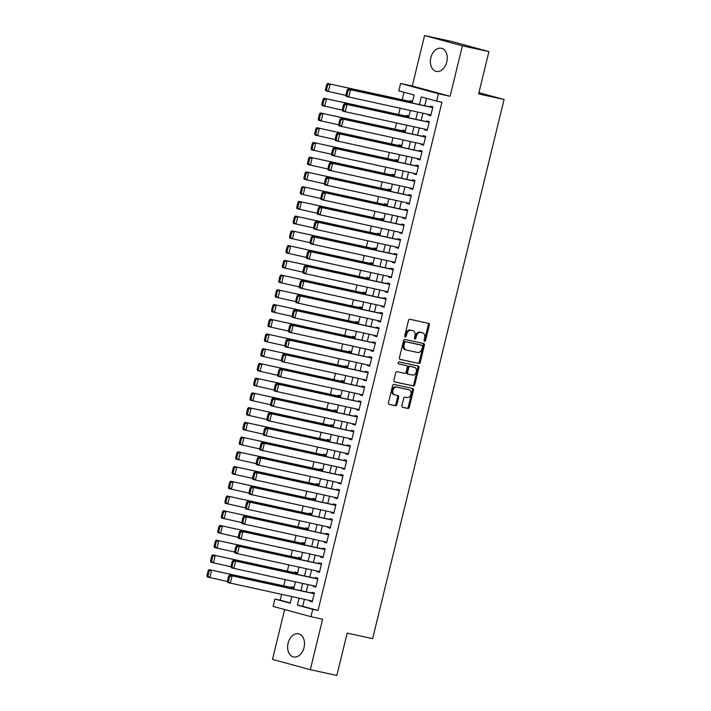 <?xml version="1.0" encoding="UTF-8"?>
<svg xmlns="http://www.w3.org/2000/svg" width="711" height="711" viewBox="0 0 711 711"><rect width="100%" height="100%" fill="white"/><g stroke="black" fill="none" stroke-linecap="round" stroke-linejoin="round"><path stroke-width="1.07" d="M424.6 341.253A1.04 0.747 105.2 0 0 425.578 340.4L429.328 325.043A1.493 1.067 105.2 0 0 428.635 323.363L409.883 319.283A1.493 1.067 105.2 0 0 408.487 320.51L404.746 335.868A1.04 0.747 105.2 0 0 406.203 336.187L406.683 334.197A4.764 3.413 105.2 0 1 411.145 330.295L412.709 330.633A4.764 3.413 105.2 0 1 412.833 330.668A4.764 3.413 105.2 0 1 414.922 335.992L414.433 337.974A1.04 0.747 105.2 0 0 415.891 338.294L416.379 336.303A4.764 3.413 105.2 0 1 420.841 332.401L422.396 332.748A4.764 3.413 105.2 0 1 422.521 332.775A4.764 3.413 105.2 0 1 424.609 338.098L424.12 340.089A1.04 0.747 105.2 0 0 424.6 341.253M424.147 340.809A1.04 0.747 105.2 0 0 424.556 340.125L428.306 324.758A1.493 1.067 105.2 0 0 427.88 323.203M404.772 336.596A1.04 0.747 105.2 0 0 405.181 335.912L405.661 333.921L406.683 334.197M414.46 338.703A1.04 0.747 105.2 0 0 414.869 338.018L415.357 336.027L416.379 336.303M304.041 647.552A11.829 8.256 -77.7 0 0 298.584 633.83A11.829 8.256 -77.7 0 0 288.097 643.224A11.829 8.256 -77.7 0 0 293.554 656.946A11.829 8.256 -77.7 0 0 304.041 647.552M446.784 62.008A11.829 8.256 -77.7 0 0 441.327 48.277A11.829 8.256 -77.7 0 0 430.839 57.671A11.829 8.256 -77.7 0 0 436.296 71.402A11.829 8.256 -77.7 0 0 446.784 62.008M401.946 405.643A1.493 1.067 105.2 0 0 402.63 407.314L407.892 408.461A1.493 1.067 105.2 0 0 409.287 407.243L413.447 390.179A1.493 1.067 105.2 0 0 412.753 388.508L394.001 384.429A1.493 1.067 105.2 0 0 392.614 385.646L388.455 402.71A1.493 1.067 105.2 0 0 389.139 404.381L395.494 405.759A1.493 1.067 105.2 0 0 396.889 404.541L398.667 397.245A1.493 1.067 105.2 0 0 397.982 395.565L394.827 394.881A3.982 2.853 105.2 0 1 394.729 394.863A3.982 2.853 105.2 0 1 393.005 390.339A3.982 2.853 105.2 0 1 396.711 387.148L409.056 389.832A3.982 2.853 105.2 0 1 409.163 389.859A3.982 2.853 105.2 0 1 410.887 394.374A3.982 2.853 105.2 0 1 407.172 397.565L405.119 397.12A1.493 1.067 105.2 0 0 403.724 398.338L401.946 405.643M304.397 599.355L302.708 606.305L318.039 610.473L312.733 609.318L310.938 616.686L273.113 606.412L274.908 599.044L290.239 603.212L291.848 596.618M488.928 51.601L462.39 45.833L424.565 35.55L451.103 41.318L488.928 51.601L478.601 93.95L504.072 99.487L372.644 638.638L347.172 633.101L336.845 675.45L310.307 669.682L322.607 619.228L310.938 616.686M424.565 35.55L412.264 86.004L450.09 96.278L462.39 45.833M450.09 96.278L438.411 93.745L436.616 101.104L421.285 96.945L419.419 104.579M318.039 610.473L441.931 102.26L436.616 101.104M418.859 363.49A1.493 1.067 105.2 0 0 420.245 362.272L424.405 345.208A1.493 1.067 105.2 0 0 423.72 343.537L404.968 339.458A1.493 1.067 105.2 0 0 403.572 340.676L399.413 357.74A1.493 1.067 105.2 0 0 400.106 359.411L417.837 363.214A1.493 1.067 105.2 0 0 419.223 361.997L423.383 344.933A1.493 1.067 105.2 0 0 422.965 343.369M418.93 367.694L414.771 384.758A1.493 1.067 105.2 0 1 413.375 385.975L394.623 381.896A1.493 1.067 105.2 0 0 394.623 381.896A1.493 1.067 105.2 0 1 393.93 380.225L395.716 372.92A1.493 1.067 105.2 0 1 397.102 371.702L404.71 373.355A1.493 1.067 105.2 0 0 406.105 372.137L407.287 367.294A1.493 1.067 105.2 0 0 406.594 365.623L398.675 363.899A1.04 0.747 105.2 0 1 399.173 361.872L418.237 366.023A1.493 1.067 105.2 0 1 418.93 367.694L417.908 367.418L413.749 384.482L414.771 384.758M284.64 609.54L272.491 659.399L310.307 669.682M293.545 589.099L293.954 587.437L291.394 586.744L291.217 587.482M297.136 574.364L297.545 572.711L294.985 572.008L294.807 572.746M300.726 559.637L301.135 557.975L298.576 557.282L298.398 558.019M304.317 544.902L304.726 543.248L302.166 542.555L301.988 543.284M307.916 530.175L308.316 528.513L305.757 527.82L305.579 528.557M311.507 515.439L311.907 513.786L309.356 513.093L309.169 513.822M315.097 500.713L315.497 499.051L312.947 498.358L312.76 499.095M318.688 485.977L319.088 484.324L316.537 483.631L316.351 484.369M322.279 471.251L322.678 469.589L320.128 468.896L319.941 469.633M325.869 456.515L326.269 454.862L323.718 454.169L323.541 454.907M329.46 441.789L329.86 440.127L327.309 439.434L327.131 440.171M333.05 427.053L333.45 425.4L330.899 424.707L330.722 425.445M336.641 412.327L337.041 410.665L334.49 409.971L334.312 410.709M340.231 397.6L340.631 395.938L338.08 395.245L337.903 395.983M343.822 382.865L344.222 381.203L341.671 380.509L341.493 381.247M347.412 368.138L347.821 366.476L345.262 365.783L345.084 366.52M351.003 353.403L351.412 351.741L348.852 351.047L348.674 351.785M354.593 338.676L355.002 337.014L352.443 336.321L352.265 337.058M358.184 323.94L358.593 322.287L356.033 321.585L355.856 322.323M361.775 309.214L362.183 307.552L359.624 306.859L359.446 307.596M365.365 294.478L365.774 292.825L363.214 292.123L363.037 292.861M368.956 279.752L369.365 278.09L366.805 277.397L366.627 278.134M372.546 265.016L372.955 263.363L370.395 262.661L370.218 263.399M376.137 250.29L376.546 248.628L373.986 247.935L373.808 248.672M379.736 235.554L380.136 233.901L377.577 233.208L377.399 233.937M383.327 220.828L383.727 219.166L381.167 218.473L380.989 219.21M386.917 206.092L387.317 204.439L384.767 203.746L384.58 204.475M390.508 191.366L390.908 189.704L388.357 189.01L388.17 189.748M394.098 176.63L394.498 174.977L391.948 174.284L391.761 175.013M397.689 161.904L398.089 160.242L395.538 159.548L395.352 160.286M401.28 147.168L401.679 145.515L399.129 144.822L398.951 145.559M404.87 132.442L405.27 130.78L402.719 130.086L402.542 130.824M408.461 117.706L408.861 116.053L406.31 115.36L406.132 116.097M428.333 114.418L428.191 115.022L430.742 115.715L432.901 106.881L430.342 106.179L430.164 106.917M424.743 129.144L424.6 129.749L427.151 130.442L429.311 121.608L426.751 120.914L426.573 121.652M421.152 143.88L421.01 144.484L423.56 145.177L425.72 136.334L423.161 135.641L422.983 136.379M417.561 158.606L417.419 159.211L419.97 159.904L422.13 151.07L419.57 150.376L419.392 151.114M413.971 173.342L413.829 173.946L416.379 174.639L418.539 165.796L415.979 165.103L415.802 165.841M410.38 188.068L410.238 188.673L412.789 189.366L414.948 180.532L412.389 179.839L412.211 180.576M406.79 202.804L406.648 203.408L409.198 204.101L411.358 195.258L408.798 194.565L408.621 195.303M403.199 217.53L403.048 218.135L405.608 218.828L407.759 209.994L405.208 209.301L405.03 210.038M399.609 232.266L399.458 232.87L402.017 233.564L404.168 224.72L401.617 224.027L401.439 224.765M396.018 246.993L395.867 247.597L398.427 248.29L400.577 239.456L398.027 238.763L397.849 239.5M392.428 261.728L392.276 262.332L394.836 263.026L396.987 254.183L394.436 253.489L394.258 254.227M388.837 276.455L388.686 277.059L391.246 277.752L393.396 268.918L390.846 268.225L390.668 268.954M385.246 291.19L385.095 291.794L387.655 292.488L389.806 283.645L387.255 282.951L387.068 283.689M381.656 305.917L381.505 306.521L384.064 307.214L386.215 298.38L383.664 297.687L383.478 298.416M378.065 320.643L377.914 321.256L380.474 321.95L382.625 313.107L380.074 312.413L379.887 313.151M374.475 335.379L374.324 335.983L376.883 336.676L379.034 327.842L376.483 327.149L376.297 327.878M370.884 350.105L370.733 350.71L373.293 351.412L375.444 342.569L372.884 341.875L372.706 342.613M367.294 364.841L367.143 365.445L369.702 366.138L371.853 357.304L369.293 356.602L369.116 357.34M363.703 379.567L363.552 380.172L366.103 380.874L368.262 372.031L365.703 371.338L365.525 372.075M360.104 394.303L359.962 394.907L362.512 395.6L364.672 386.766L362.112 386.064L361.935 386.802M356.513 409.029L356.371 409.634L358.922 410.336L361.081 401.493L358.522 400.8L358.344 401.537M352.923 423.765L352.78 424.369L355.331 425.062L357.491 416.228L354.931 415.526L354.753 416.264M349.332 438.491L349.19 439.096L351.741 439.789L353.9 430.955L351.341 430.262L351.163 430.999M345.742 453.227L345.599 453.831L348.15 454.525L350.31 445.681L347.75 444.988L347.572 445.726M342.151 467.954L342.009 468.558L344.559 469.251L346.719 460.417L344.16 459.724L343.982 460.461M338.56 482.689L338.418 483.293L340.969 483.987L343.129 475.144L340.569 474.45L340.391 475.188M334.97 497.416L334.828 498.02L337.378 498.713L339.538 489.879L336.978 489.186L336.801 489.923M331.379 512.151L331.228 512.755L333.788 513.449L335.939 504.606L333.388 503.912L333.21 504.65M327.789 526.878L327.638 527.482L330.197 528.175L332.348 519.341L329.797 518.648L329.62 519.385M324.198 541.613L324.047 542.217L326.607 542.911L328.758 534.068L326.207 533.374L326.029 534.112M320.608 556.34L320.457 556.944L323.016 557.637L325.167 548.803L322.616 548.11L322.439 548.848M317.017 571.075L316.866 571.68L319.426 572.373L321.576 563.53L319.026 562.836L318.848 563.574M313.427 585.802L313.275 586.406L315.835 587.099L317.986 578.265L315.435 577.572L315.249 578.31M426.529 98.367L424.734 105.735M422.903 113.236L421.143 120.47M419.312 127.962L417.553 135.197M415.722 142.698L413.953 149.932M412.131 157.424L410.363 164.659M408.541 172.16L406.772 179.394M404.95 186.886L403.181 194.121M401.36 201.622L399.591 208.856M397.769 216.348L396 223.583M394.178 231.084L392.41 238.318M390.588 245.81L388.819 253.045M386.988 260.546L385.229 267.78M383.398 275.273L381.638 282.507M379.807 290.008L378.048 297.234M376.217 304.735L374.457 311.969M372.626 319.461L370.866 326.696M369.036 334.197L367.276 341.431M365.445 348.923L363.685 356.158M361.855 363.659L360.095 370.893M358.264 378.385L356.504 385.62M354.673 393.121L352.914 400.355M351.083 407.847L349.323 415.082M347.492 422.583L345.733 429.817M343.902 437.309L342.133 444.544M340.311 452.045L338.543 459.279M336.721 466.772L334.952 474.006M333.13 481.507L331.362 488.741M329.54 496.234L327.771 503.468M325.949 510.969L324.18 518.203M322.359 525.696L320.59 532.93M318.768 540.431L316.999 547.666M315.177 555.158L313.409 562.392M311.578 569.893L309.818 577.128M307.987 584.62L306.228 591.854M309.836 600.537L309.685 601.142L312.245 601.835L314.395 592.992L311.845 592.299L311.658 593.036M404.035 92.252L402.213 99.727M400.133 108.285L398.622 114.462M396.542 123.012L395.032 129.189M392.952 137.747L391.441 143.924M389.361 152.474L387.851 158.651M385.771 167.201L384.26 173.386M382.18 181.936L380.669 188.113M378.581 196.663L377.079 202.848M374.99 211.398L373.488 217.575M371.4 226.125L369.898 232.31M367.809 240.86L366.307 247.037M364.219 255.587L362.717 261.772M360.628 270.322L359.126 276.499M357.038 285.049L355.536 291.234M353.447 299.784L351.945 305.961M349.856 314.511L348.354 320.697M346.266 329.246L344.764 335.423M342.675 343.973L341.164 350.159M339.085 358.708L337.574 364.885M335.494 373.435L333.983 379.621M331.904 388.17L330.393 394.347M328.313 402.897L326.802 409.074M324.723 417.633L323.212 423.809M321.132 432.359L319.621 438.536M317.541 447.095L316.031 453.271M313.951 461.821L312.44 467.998M310.36 476.548L308.85 482.733M306.77 491.283L305.259 497.46M303.17 506.01L301.668 512.196M299.58 520.745L298.078 526.922M295.989 535.472L294.487 541.658M292.399 550.207L290.897 556.384M288.808 564.934L287.306 571.12M285.218 579.669L283.716 585.846M281.627 594.396L280.214 600.2L290.31 602.937M412.051 102.979L412.451 101.318L409.9 100.624L409.723 101.362M504.072 99.487L478.912 92.652M280.214 600.2L274.908 599.044M412.176 103.006L414.131 94.998L398.8 90.83L400.595 83.463L438.411 93.745M412.264 86.004L400.595 83.463M299.091 598.2L297.394 605.15L312.733 609.318M417.597 112.08L415.828 119.315M414.006 126.807L412.238 134.041M410.416 141.542L408.647 148.777M406.825 156.269L405.057 163.503M403.235 171.004L401.466 178.239M399.644 185.731L397.876 192.965M396.054 200.466L394.285 207.701M392.463 215.193L390.695 222.427M388.864 229.929L387.104 237.163M385.273 244.655L383.513 251.89M381.683 259.391L379.923 266.625M378.092 274.117L376.332 281.352M374.501 288.853L372.742 296.087M370.911 303.579L369.151 310.814M367.32 318.315L365.561 325.549M363.73 333.041L361.97 340.276M360.139 347.777L358.38 355.002M356.549 362.503L354.789 369.738M352.958 377.239L351.198 384.464M349.368 391.965L347.608 399.2M345.777 406.692L344.008 413.926M342.187 421.427L340.418 428.662M338.596 436.154L336.827 443.388M335.005 450.89L333.237 458.124M331.415 465.616L329.646 472.851M327.824 480.352L326.056 487.586M324.234 495.078L322.465 502.313M320.643 509.814L318.875 517.048M317.044 524.54L315.284 531.775M313.453 539.276L311.694 546.51M309.863 554.002L308.103 561.237M306.272 568.738L304.512 575.972M302.682 583.464L300.922 590.699M293.679 589.126L295.438 581.891M297.269 574.39L299.029 567.156M300.86 559.664L302.619 552.429M304.45 544.928L306.21 537.694M308.041 530.202L309.8 522.967M311.631 515.466L313.391 508.241M315.222 500.74L316.982 493.505M318.812 486.004L320.572 478.779M322.403 471.277L324.163 464.043M325.994 456.551L327.753 449.316M329.584 441.815L331.353 434.581M333.175 427.089L334.943 419.854M336.765 412.353L338.534 405.119M340.356 397.627L342.124 390.392M343.946 382.891L345.715 375.657M347.537 368.165L349.305 360.93M351.127 353.429L352.896 346.195M354.718 338.703L356.487 331.468M358.317 323.967L360.077 316.733M361.908 309.241L363.668 302.006M365.498 294.505L367.258 287.271M369.089 279.779L370.849 272.544M372.68 265.043L374.439 257.809M376.27 250.316L378.03 243.082M379.861 235.581L381.62 228.347M383.451 220.854L385.211 213.62M387.042 206.119L388.801 198.884M390.632 191.392L392.392 184.158M394.223 176.657L395.983 169.431M397.813 161.93L399.573 154.696M401.404 147.204L403.173 139.969M404.994 132.468L406.763 125.234M408.585 117.742L410.354 110.507M302.708 606.305L297.394 605.15M428.191 115.022L430.777 115.582M424.6 129.749L427.187 130.317M421.01 144.484L423.596 145.044M417.419 159.211L420.005 159.779M413.829 173.946L416.415 174.506M410.238 188.673L412.824 189.242M406.648 203.408L409.234 203.968M403.048 218.135L405.643 218.704M399.458 232.87L402.053 233.43M395.867 247.597L398.462 248.157M392.276 262.332L394.863 262.892M388.686 277.059L391.272 277.619M385.095 291.794L387.682 292.354M381.505 306.521L384.091 307.081M377.914 321.256L380.501 321.816M374.324 335.983L376.91 336.543M370.733 350.71L373.319 351.278M367.143 365.445L369.729 366.005M363.552 380.172L366.138 380.74M359.962 394.907L362.548 395.467M356.371 409.634L358.957 410.203M352.78 424.369L355.367 424.929M349.19 439.096L351.776 439.665M345.599 453.831L348.186 454.391M342.009 468.558L344.595 469.127M338.418 483.293L341.004 483.853M334.828 498.02L337.414 498.589M331.228 512.755L333.823 513.315M327.638 527.482L330.233 528.051M324.047 542.217L326.642 542.777M320.457 556.944L323.052 557.504M316.866 571.68L319.452 572.239M313.275 586.406L315.862 586.966M309.685 601.142L312.271 601.702M421.623 332.535A4.764 3.413 105.2 0 0 421.499 332.499A4.764 3.413 105.2 0 0 421.374 332.464L422.396 332.748M415.357 336.027A4.764 3.413 105.2 0 1 419.819 332.126L421.374 332.464M411.927 330.428A4.764 3.413 105.2 0 0 411.811 330.393A4.764 3.413 105.2 0 0 411.687 330.357L412.709 330.633M405.661 333.921A4.764 3.413 105.2 0 1 410.123 330.02L411.687 330.357M399.84 359.295L417.837 363.214M422.565 346.479A1.04 0.747 105.2 0 0 422.076 345.315L405.617 341.733A1.04 0.747 105.2 0 0 404.639 342.586L404.132 344.684A4.764 3.413 105.2 0 0 406.212 350.008A4.764 3.413 105.2 0 0 406.337 350.034L417.588 352.478A4.764 3.413 105.2 0 0 422.05 348.577L422.565 346.479M422.103 345.315L421.081 345.039A1.04 0.747 105.2 0 0 421.054 345.031L422.076 345.315M406.097 349.972L405.314 349.759A4.764 3.413 105.2 0 1 405.19 349.723A4.764 3.413 105.2 0 1 403.11 344.408L403.617 342.311A1.04 0.747 105.2 0 1 404.595 341.458L421.054 345.031M394.356 381.78L412.353 385.7A1.493 1.067 105.2 0 0 413.749 384.482M405.652 365.365A1.493 1.067 105.2 0 0 405.572 365.347L398.462 363.792M412.602 375.07A3.982 2.853 105.2 0 0 416.317 371.88A3.982 2.853 105.2 0 0 414.593 367.365A3.982 2.853 105.2 0 0 414.486 367.338L410.14 366.387A1.493 1.067 105.2 0 0 408.745 367.614L407.563 372.457A1.493 1.067 105.2 0 0 408.256 374.128L412.602 375.07M413.669 367.116A3.982 2.853 105.2 0 0 413.571 367.08A3.982 2.853 105.2 0 0 413.464 367.063L414.486 367.338M408.176 374.11L407.234 373.853A1.493 1.067 105.2 0 1 406.541 372.173L407.723 367.329A1.493 1.067 105.2 0 1 409.118 366.112L413.464 367.063M417.908 367.418A1.493 1.067 105.2 0 0 417.481 365.854M408.238 389.61A3.982 2.853 105.2 0 0 408.141 389.584A3.982 2.853 105.2 0 0 408.034 389.557L409.056 389.832M394.623 394.827L393.805 394.605A3.982 2.853 105.2 0 1 393.707 394.578A3.982 2.853 105.2 0 1 391.983 390.063A3.982 2.853 105.2 0 1 395.689 386.873L408.034 389.557M388.873 404.266L394.472 405.483A1.493 1.067 105.2 0 0 395.867 404.266L397.645 396.96A1.493 1.067 105.2 0 0 397.227 395.405M402.364 407.199L406.87 408.185A1.493 1.067 105.2 0 0 408.265 406.959L412.424 389.904A1.493 1.067 105.2 0 0 411.998 388.339M412.309 101.922L327.567 83.498L412.273 102.055M345.919 95.381L325.771 90.857L325.434 89.666L326.456 89.942L327.709 84.787L326.687 84.511L325.434 89.666M327.709 84.787L330.126 84.191L328.331 91.559L326.456 89.942M326.687 84.511L327.567 83.498M430.928 114.978L346.221 96.42L345.875 95.221L346.897 95.496L348.15 90.341L347.128 90.066L345.875 95.221M432.75 107.485L348.017 89.053L350.567 89.746L348.772 97.114L346.897 95.496M432.723 107.61L350.567 89.746L348.15 90.341M348.017 89.053L347.128 90.066M408.718 116.657L323.976 98.225L408.683 116.791M342.329 110.116L322.181 105.592L321.834 104.393L322.865 104.677L324.118 99.513L323.096 99.238L321.834 104.393M324.118 99.513L326.536 98.918L324.74 106.286L322.865 104.677M323.096 99.238L323.976 98.225M405.128 131.384L320.385 112.96L405.092 131.517M338.738 124.843L318.59 120.319L318.244 119.128L319.266 119.404L320.528 114.249L319.506 113.973L318.244 119.128M320.528 114.249L322.945 113.653L321.15 121.021L319.266 119.404M319.506 113.973L320.385 112.96M401.537 146.119L316.795 127.687L401.502 146.253M335.148 139.578L315 135.054L314.653 133.855L315.675 134.139L316.937 128.975L315.915 128.7L314.653 133.855M316.937 128.975L319.355 128.38L317.559 135.748L315.675 134.139M315.915 128.7L316.795 127.687M397.947 160.846L313.204 142.422L397.911 160.979M331.557 154.305L311.409 149.781L311.062 148.59L312.085 148.866L313.347 143.711L312.325 143.435L311.062 148.59M313.347 143.711L315.764 143.115L313.969 150.483L312.085 148.866M312.325 143.435L313.204 142.422M427.338 129.713L342.631 111.147L342.284 109.947L343.306 110.232L344.559 105.077L343.537 104.793L342.284 109.947M429.16 122.212L344.426 103.779L346.977 104.473L345.182 111.84L343.306 110.232M429.133 122.345L346.977 104.473L344.559 105.077M344.426 103.779L343.537 104.793M423.738 144.44L339.031 125.883L338.694 124.683L339.716 124.958L340.969 119.804L339.947 119.528L338.694 124.683M425.569 136.947L340.836 118.515L343.386 119.208L341.591 126.576L339.716 124.958M425.534 137.072L343.386 119.208L340.969 119.804M340.836 118.515L339.947 119.528M420.148 159.175L335.441 140.609L335.103 139.409L336.125 139.694L337.378 134.539L336.356 134.255L335.103 139.409M421.979 151.674L337.236 133.241L339.796 133.935L338.001 141.302L336.125 139.694M421.943 151.807L339.796 133.935L337.378 134.539M337.236 133.241L336.356 134.255M416.557 173.902L331.85 155.345L331.513 154.145L332.535 154.42L333.788 149.266L332.766 148.99L331.513 154.145M418.388 166.401L333.646 147.977L336.205 148.67L334.41 156.038L332.535 154.42M418.352 166.534L336.205 148.67L333.788 149.266M333.646 147.977L332.766 148.99M394.356 175.581L309.614 157.149L394.321 175.715M327.967 169.031L307.819 164.517L307.472 163.317L308.494 163.592L309.756 158.437L308.734 158.162L307.472 163.317M309.756 158.437L312.173 157.842L310.378 165.21L308.494 163.592M308.734 158.162L309.614 157.149M412.967 188.637L328.26 170.071L327.922 168.871L328.944 169.156L330.197 163.992L329.175 163.717L327.922 168.871M414.797 181.136L330.055 162.703L332.615 163.397L330.819 170.764L328.944 169.156M414.762 181.269L332.615 163.397L330.197 163.992M330.055 162.703L329.175 163.717M390.766 190.308L306.023 171.884L390.73 190.441M324.376 183.767L304.228 179.243L303.881 178.052L304.903 178.328L306.165 173.173L305.143 172.897L303.881 178.052M306.165 173.173L308.574 172.577L306.779 179.936L304.903 178.328M305.143 172.897L306.023 171.884M409.376 203.364L324.669 184.798L324.332 183.607L325.354 183.882L326.607 178.728L325.585 178.452L324.332 183.607M411.207 195.863L326.465 177.439L329.024 178.132L327.229 185.5L325.354 183.882M411.171 195.996L329.024 178.132L326.607 178.728M326.465 177.439L325.585 178.452M387.166 205.044L302.433 186.611L387.14 205.177M320.785 198.493L300.637 193.979L300.291 192.779L301.313 193.054L302.575 187.9L301.553 187.624L300.291 192.779M302.575 187.9L304.983 187.304L303.188 194.672L301.313 193.054M301.553 187.624L302.433 186.611M405.785 218.09L321.079 199.533L320.741 198.333L321.763 198.618L323.016 193.454L321.994 193.179L320.741 198.333M407.616 210.598L322.874 192.166L325.434 192.859L323.638 200.226L321.763 198.618M407.581 210.732L325.434 192.859L323.016 193.454M322.874 192.166L321.994 193.179M383.576 219.77L298.842 201.346L383.549 219.903M317.195 213.229L297.047 208.705L296.7 207.514L297.722 207.79L298.984 202.635L297.962 202.359L296.7 207.514M298.984 202.635L301.393 202.04L299.598 209.398L297.722 207.79M297.962 202.359L298.842 201.346M402.195 232.826L317.488 214.26L317.15 213.069L318.173 213.344L319.426 208.19L318.404 207.914L317.15 213.069M404.026 225.325L319.283 206.901L321.843 207.594L320.048 214.962L318.173 213.344M403.99 225.458L321.843 207.594L319.426 208.19M319.283 206.901L318.404 207.914M379.985 234.506L295.252 216.073L379.958 234.639M313.604 227.955L293.456 223.441L293.11 222.241L294.132 222.516L295.394 217.362L294.372 217.086L293.11 222.241M295.394 217.362L297.802 216.766L296.007 224.134L294.132 222.516M294.372 217.086L295.252 216.073M398.604 247.552L313.898 228.995L313.551 227.796L314.573 228.08L315.835 222.916L314.813 222.641L313.551 227.796M400.435 240.06L315.693 221.628L318.252 222.321L316.457 229.689L314.573 228.08M400.4 240.194L318.252 222.321L315.835 222.916M315.693 221.628L314.813 222.641M376.395 249.232L291.661 230.799L376.368 249.365M310.014 242.691L289.866 238.167L289.519 236.976L290.541 237.252L291.794 232.097L290.772 231.813L289.519 236.976M291.794 232.097L294.212 231.502L292.417 238.86L290.541 237.252M290.772 231.813L291.661 230.799M395.014 262.288L310.307 243.722L309.96 242.531L310.983 242.806L312.245 237.652L311.222 237.376L309.96 242.531M396.845 254.787L312.102 236.363L314.662 237.056L312.867 244.424L310.983 242.806M396.809 254.92L314.662 237.056L312.245 237.652M312.102 236.363L311.222 237.376M372.804 263.968L288.071 245.535L372.777 264.092M306.423 257.418L286.275 252.903L285.929 251.703L286.951 251.978L288.204 246.824L287.182 246.548L285.929 251.703M288.204 246.824L290.621 246.228L288.826 253.596L286.951 251.978M287.182 246.548L288.071 245.535M391.423 277.014L306.717 258.457L306.37 257.258L307.392 257.533L308.654 252.378L307.632 252.103L306.37 257.258M393.254 269.522L308.512 251.09L311.071 251.783L309.276 259.151L307.392 257.533M393.219 269.656L311.071 251.783L308.654 252.378M308.512 251.09L307.632 252.103M369.213 278.694L284.48 260.262L369.187 278.828M302.833 272.153L282.685 267.629L282.338 266.438L283.36 266.714L284.613 261.559L283.591 261.275L282.338 266.438M284.613 261.559L287.031 260.964L285.235 268.323L283.36 266.714M283.591 261.275L284.48 260.262M387.833 291.75L303.126 273.184L302.779 271.993L303.801 272.269L305.063 267.114L304.041 266.838L302.779 271.993M389.664 284.249L304.921 265.825L307.481 266.518L305.686 273.877L303.801 272.269M389.628 284.382L307.481 266.518L305.063 267.114M304.921 265.825L304.041 266.838M384.242 306.477L299.535 287.919L299.189 286.72L300.211 286.995L301.473 281.84L300.451 281.565L299.189 286.72M386.073 298.984L301.331 280.552L303.89 281.245L302.086 288.613L300.211 286.995M386.037 299.118L303.89 281.245L301.473 281.84M301.331 280.552L300.451 281.565M380.652 321.212L295.945 302.646L295.598 301.455L296.62 301.731L297.882 296.576L296.86 296.3L295.598 301.455M382.482 313.711L297.74 295.287L300.291 295.98L298.496 303.339L296.62 301.731M382.447 313.844L300.291 295.98L297.882 296.576M297.74 295.287L296.86 296.3M365.623 293.43L280.889 274.997L365.596 293.554M299.233 286.88L279.094 282.365L278.748 281.165L279.77 281.44L281.023 276.286L280.001 276.01L278.748 281.165M281.023 276.286L283.44 275.69L281.645 283.058L279.77 281.44M280.001 276.01L280.889 274.997M362.032 308.156L277.299 289.724L362.006 308.29M295.643 301.615L275.504 297.091L275.157 295.9L276.179 296.176L277.432 291.021L276.41 290.737L275.157 295.9M277.432 291.021L279.85 290.426L278.054 297.785L276.179 296.176M276.41 290.737L277.299 289.724M358.442 322.892L273.708 304.459L358.406 323.016M292.052 316.342L271.904 311.827L271.566 310.627L272.589 310.903L273.842 305.748L272.82 305.472L271.566 310.627M273.842 305.748L276.259 305.152L274.464 312.52L272.589 310.903M272.82 305.472L273.708 304.459M377.061 335.939L292.354 317.382L292.008 316.182L293.03 316.457L294.292 311.302L293.27 311.027L292.008 316.182M378.883 328.446L294.15 310.014L296.7 310.707L294.905 318.075L293.03 316.457M378.856 328.58L296.7 310.707L294.292 311.302M294.15 310.014L293.27 311.027M354.851 337.618L270.109 319.186L354.816 337.752M288.462 331.077L268.314 326.553L267.976 325.354L268.998 325.638L270.251 320.483L269.229 320.199L267.976 325.354M270.251 320.483L272.668 319.879L270.873 327.247L268.998 325.638M269.229 320.199L270.109 319.186M373.471 350.674L288.764 332.108L288.417 330.917L289.439 331.193L290.701 326.038L289.679 325.754L288.417 330.917M375.292 343.173L290.559 324.74L293.11 325.442L291.314 332.801L289.439 331.193M375.266 343.306L293.11 325.442L290.701 326.038M290.559 324.74L289.679 325.754M351.261 352.354L266.518 333.921L351.225 352.478M284.871 345.804L264.723 341.289L264.385 340.089L265.407 340.365L266.661 335.21L265.638 334.934L264.385 340.089M266.661 335.21L269.078 334.614L267.283 341.982L265.407 340.365M265.638 334.934L266.518 333.921M369.88 365.401L285.173 346.844L284.827 345.644L285.849 345.919L287.102 340.765L286.08 340.489L284.827 345.644M371.702 357.909L286.968 339.476L289.519 340.169L287.724 347.537L285.849 345.919M371.675 358.033L289.519 340.169L287.102 340.765M286.968 339.476L286.08 340.489M347.67 367.08L262.928 348.648L347.635 367.214M281.28 360.539L261.133 356.015L260.795 354.816L261.817 355.1L263.07 349.945L262.048 349.661L260.795 354.816M263.07 349.945L265.487 349.341L263.692 356.709L261.817 355.1M262.048 349.661L262.928 348.648M366.289 380.136L281.583 361.57L281.236 360.379L282.258 360.655L283.511 355.5L282.489 355.216L281.236 360.379M368.111 372.635L283.378 354.202L285.929 354.905L284.133 362.263L282.258 360.655M368.085 372.768L285.929 354.905L283.511 355.5M283.378 354.202L282.489 355.216M344.08 381.807L259.337 363.383L344.044 381.94M277.69 375.266L257.542 370.751L257.204 369.551L258.226 369.827L259.479 364.672L258.457 364.396L257.204 369.551M259.479 364.672L261.897 364.076L260.102 371.444L258.226 369.827M258.457 364.396L259.337 363.383M362.699 394.863L277.992 376.306L277.645 375.106L278.668 375.381L279.921 370.227L278.899 369.951L277.645 375.106M364.521 387.371L279.787 368.938L282.338 369.631L280.543 376.999L278.668 375.381M364.494 387.495L282.338 369.631L279.921 370.227M279.787 368.938L278.899 369.951M340.489 396.542L255.747 378.11L340.453 396.676M274.099 390.001L253.951 385.478L253.614 384.278L254.636 384.562L255.889 379.407L254.867 379.123L253.614 384.278M255.889 379.407L258.306 378.803L256.511 386.171L254.636 384.562M254.867 379.123L255.747 378.11M359.108 409.598L274.402 391.032L274.055 389.841L275.077 390.117L276.33 384.962L275.308 384.678L274.055 389.841M360.93 402.097L276.197 383.664L278.748 384.367L276.952 391.725L275.077 390.117M360.904 402.23L278.748 384.367L276.33 384.962M276.197 383.664L275.308 384.678M336.898 411.269L252.156 392.845L336.863 411.402M270.509 404.728L250.361 400.204L250.014 399.013L251.045 399.289L252.298 394.134L251.276 393.858L250.014 399.013M252.298 394.134L254.716 393.539L252.92 400.906L251.045 399.289M251.276 393.858L252.156 392.845M355.518 424.325L270.811 405.768L270.464 404.568L271.486 404.843L272.74 399.689L271.718 399.413L270.464 404.568M357.34 416.833L272.606 398.4L275.157 399.093L273.362 406.461L271.486 404.843M357.313 416.957L275.157 399.093L272.74 399.689M272.606 398.4L271.718 399.413M333.308 426.005L248.566 407.572L333.272 426.138M266.918 419.463L246.77 414.94L246.424 413.74L247.446 414.024L248.708 408.861L247.686 408.585L246.424 413.74M248.708 408.861L251.125 408.265L249.33 415.633L247.446 414.024M247.686 408.585L248.566 407.572M351.918 439.06L267.212 420.494L266.874 419.294L267.896 419.579L269.149 414.424L268.127 414.14L266.874 419.294M353.749 431.559L269.016 413.127L271.566 413.82L269.771 421.188L267.896 419.579M353.723 431.693L271.566 413.82L269.149 414.424M269.016 413.127L268.127 414.14M329.717 440.731L244.975 422.307L329.682 440.864M263.328 434.19L243.18 429.666L242.833 428.475L243.855 428.751L245.117 423.596L244.095 423.321L242.833 428.475M245.117 423.596L247.535 423.001L245.739 430.368L243.855 428.751M244.095 423.321L244.975 422.307M326.127 455.467L241.385 437.034L326.091 455.6M259.737 448.925L239.589 444.402L239.243 443.202L240.265 443.486L241.527 438.323L240.505 438.047L239.243 443.202M241.527 438.323L243.944 437.727L242.149 445.095L240.265 443.486M240.505 438.047L241.385 437.034M322.536 470.193L237.794 451.769L322.501 470.327M256.147 463.652L235.999 459.128L235.652 457.937L236.674 458.213L237.936 453.058L236.914 452.783L235.652 457.937M237.936 453.058L240.354 452.463L238.558 459.83L236.674 458.213M236.914 452.783L237.794 451.769M348.328 453.787L263.621 435.23L263.283 434.03L264.305 434.305L265.559 429.151L264.536 428.875L263.283 434.03M350.159 446.295L265.416 427.862L267.976 428.555L266.181 435.923L264.305 434.305M350.123 446.419L267.976 428.555L265.559 429.151M265.416 427.862L264.536 428.875M344.737 468.522L260.03 449.956L259.693 448.757L260.715 449.041L261.968 443.886L260.946 443.602L259.693 448.757M346.568 461.021L261.826 442.589L264.385 443.282L262.59 450.65L260.715 449.041M346.533 461.155L264.385 443.282L261.968 443.886M261.826 442.589L260.946 443.602M341.147 483.249L256.44 464.692L256.102 463.492L257.124 463.768L258.377 458.613L257.355 458.337L256.102 463.492M342.978 475.748L258.235 457.324L260.795 458.017L259 465.385L257.124 463.768M342.942 475.881L260.795 458.017L258.377 458.613M258.235 457.324L257.355 458.337M318.946 484.929L234.203 466.496L318.91 485.062M252.556 478.379L232.408 473.864L232.062 472.664L233.084 472.939L234.346 467.785L233.324 467.509L232.062 472.664M234.346 467.785L236.763 467.189L234.959 474.557L233.084 472.939M233.324 467.509L234.203 466.496M337.556 497.984L252.849 479.418L252.512 478.219L253.534 478.503L254.787 473.348L253.765 473.064L252.512 478.219M339.387 490.483L254.645 472.051L257.204 472.744L255.409 480.112L253.534 478.503M339.351 490.617L257.204 472.744L254.787 473.348M254.645 472.051L253.765 473.064M315.355 499.655L230.613 481.231L315.32 499.789M248.966 493.114L228.818 488.59L228.471 487.399L229.493 487.675L230.755 482.52L229.733 482.245L228.471 487.399M230.755 482.52L233.164 481.925L231.368 489.284L229.493 487.675M229.733 482.245L230.613 481.231M333.966 512.711L249.259 494.145L248.921 492.954L249.943 493.23L251.196 488.075L250.174 487.799L248.921 492.954M335.796 505.21L251.054 486.786L253.614 487.479L251.818 494.847L249.943 493.23M335.761 505.343L253.614 487.479L251.196 488.075M251.054 486.786L250.174 487.799M311.756 514.391L227.022 495.958L311.729 514.524M245.375 507.841L225.227 503.326L224.88 502.126L225.902 502.401L227.165 497.247L226.142 496.971L224.88 502.126M227.165 497.247L229.573 496.651L227.778 504.019L225.902 502.401M226.142 496.971L227.022 495.958M330.375 527.438L245.668 508.88L245.331 507.681L246.353 507.965L247.606 502.801L246.584 502.526L245.331 507.681M332.206 519.945L247.464 501.513L250.023 502.206L248.228 509.574L246.353 507.965M332.17 520.079L250.023 502.206L247.606 502.801M247.464 501.513L246.584 502.526M308.165 529.117L223.432 510.694L308.139 529.251M241.784 522.576L221.636 518.052L221.29 516.861L222.312 517.137L223.574 511.982L222.552 511.707L221.29 516.861M223.574 511.982L225.982 511.387L224.187 518.746L222.312 517.137M222.552 511.707L223.432 510.694M326.784 542.173L242.078 523.607L241.731 522.416L242.753 522.692L244.015 517.537L242.993 517.261L241.731 522.416M328.615 534.672L243.873 516.248L246.433 516.941L244.637 524.309L242.753 522.692M328.58 534.805L246.433 516.941L244.015 517.537M243.873 516.248L242.993 517.261M304.575 543.853L219.841 525.42L304.548 543.986M238.194 537.303L218.046 532.788L217.699 531.588L218.721 531.864L219.975 526.709L218.952 526.433L217.699 531.588M219.975 526.709L222.392 526.113L220.597 533.481L218.721 531.864M218.952 526.433L219.841 525.42M300.984 558.579L216.251 540.156L300.957 558.713M234.603 552.038L214.455 547.514L214.109 546.324L215.131 546.599L216.384 541.444L215.362 541.16L214.109 546.324M216.384 541.444L218.801 540.849L217.006 548.208L215.131 546.599M215.362 541.16L216.251 540.156M297.394 573.315L212.66 554.882L297.367 573.448M231.013 566.765L210.865 562.25L210.518 561.05L211.54 561.326L212.793 556.171L211.771 555.895L210.518 561.05M212.793 556.171L215.211 555.575L213.416 562.943L211.54 561.326M211.771 555.895L212.66 554.882M323.194 556.9L238.487 538.343L238.141 537.143L239.163 537.427L240.425 532.263L239.403 531.988L238.141 537.143M325.025 549.407L240.282 530.975L242.842 531.668L241.047 539.036L239.163 537.427M324.989 549.541L242.842 531.668L240.425 532.263M240.282 530.975L239.403 531.988M319.603 571.635L234.897 553.069L234.55 551.878L235.572 552.154L236.834 546.999L235.812 546.723L234.55 551.878M321.434 564.134L236.692 545.71L239.251 546.404L237.456 553.771L235.572 552.154M321.399 564.267L239.251 546.404L236.834 546.999M236.692 545.71L235.812 546.723M316.013 586.362L231.306 567.805L230.959 566.605L231.982 566.88L233.244 561.726L232.221 561.45L230.959 566.605M317.844 578.87L233.101 560.437L235.661 561.13L233.866 568.498L231.982 566.88M317.808 579.003L235.661 561.13L233.244 561.726M233.101 560.437L232.221 561.45M293.803 588.041L209.07 569.609L293.776 588.175M227.413 581.5L207.274 576.977L206.928 575.786L207.95 576.061L209.203 570.906L208.181 570.622L206.928 575.786M209.203 570.906L211.62 570.311L209.825 577.67L207.95 576.061M208.181 570.622L209.07 569.609M312.422 601.097L227.716 582.531L227.369 581.34L228.391 581.616L229.653 576.461L228.631 576.186L227.369 581.34M314.253 593.596L229.511 575.172L232.07 575.866L230.266 583.224L228.391 581.616M314.218 593.729L232.07 575.866L229.653 576.461M229.511 575.172L228.631 576.186M424.556 340.125L425.578 340.4M405.181 335.912L406.203 336.187M414.869 338.018L415.891 338.294M419.819 332.126L420.841 332.401M410.123 330.02L411.145 330.295M428.306 324.758L429.328 325.043M423.383 344.933L424.405 345.208M419.223 361.997L420.245 362.272M404.595 341.458L405.617 341.733M403.617 342.311L404.639 342.586M403.11 344.408L404.132 344.684M412.353 385.7L413.375 385.975M405.572 365.347L406.594 365.623M409.118 366.112L410.14 366.387M407.723 367.329L408.745 367.614M406.541 372.173L407.563 372.457M395.689 386.873L396.711 387.148M397.645 396.96L398.667 397.245M395.867 404.266L396.889 404.541M394.472 405.483L395.494 405.759M412.424 389.904L413.447 390.179M408.265 406.959L409.287 407.243M406.87 408.185L407.892 408.461M421.499 332.499L422.521 332.775M411.811 330.393L412.833 330.668M405.19 349.723L406.212 350.008M405.617 365.356L406.639 365.632M413.571 367.08L414.593 367.365M407.19 373.844L408.212 374.119M408.141 389.584L409.163 389.859M393.707 394.578L394.729 394.863"/></g></svg>
